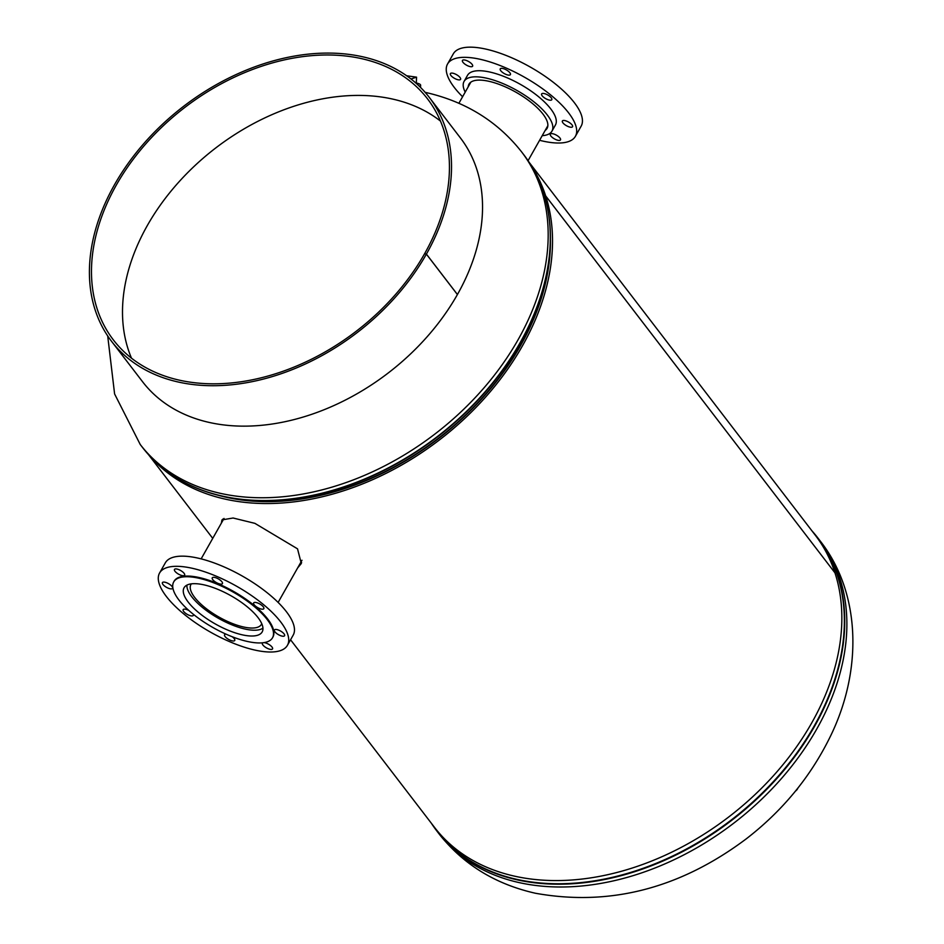 <?xml version="1.0" encoding="UTF-8"?>
<svg xmlns="http://www.w3.org/2000/svg" width="944" height="944" viewBox="0 0 944 944"><rect width="100%" height="100%" fill="white"/><g stroke="black" fill="none" stroke-linecap="round" stroke-linejoin="round"><path stroke-width="1.42" d="M221.356 523.129L221.946 519.908L233.074 518.008L254.892 523.354L297.525 548.83L301.301 563.533L297.655 567.91M301.62 562.6L298.894 565.727M531.094 165.401A239.977 170.84 142.5 0 1 545.656 195.868L834.98 572.878L545.667 195.892A239.977 170.84 142.5 0 1 522.421 345.882A239.977 170.84 142.5 0 1 150.863 457.191M529.242 162.451L815.286 535.201A239.977 170.84 142.5 0 1 834.98 572.878A239.977 170.84 142.5 0 1 811.734 722.892A239.977 170.84 142.5 0 1 621.317 871.3A239.977 170.84 142.5 0 1 434.535 827.392L290.563 639.772M222.631 520.876L222.784 519.094M520.628 345.492A237.676 169.2 142.5 0 1 217.096 494.951A237.676 169.2 142.5 0 0 520.628 345.492A237.676 169.2 142.5 0 0 550.435 239.151A237.676 169.2 142.5 0 1 520.628 345.492M545.667 195.892L544.712 196.387M545.656 195.868L544.7 196.364M419.396 86.293A11.682 2.596 2.6 0 0 420.623 85.208A11.682 2.596 2.6 0 0 416.304 82.978M417.602 84.606A8.779 1.947 2.6 0 0 417.755 84.264A8.779 1.947 2.6 0 0 416.292 83.107M410.994 78.989L416.564 77.16L406.64 75.768M416.564 77.16L416.28 83.402M550.871 136.019A5.841 2.1 -150.5 0 0 556.205 139.736A5.841 2.1 -150.5 0 0 560.5 139.901A5.841 2.1 -150.5 0 0 559.969 138.036A5.841 2.1 -150.5 0 0 554.647 134.319A5.841 2.1 -150.5 0 0 550.34 134.154A5.841 2.1 -150.5 0 0 550.871 136.019M562.919 122.838A5.841 2.1 -150.5 0 0 568.253 126.567A5.841 2.1 -150.5 0 0 572.548 126.732A5.841 2.1 -150.5 0 0 572.017 124.868A5.841 2.1 -150.5 0 0 566.683 121.151A5.841 2.1 -150.5 0 0 562.388 120.974A5.841 2.1 -150.5 0 0 562.919 122.838M542.163 95.804A5.841 2.1 -150.5 0 0 547.496 99.521A5.841 2.1 -150.5 0 0 551.803 99.686A5.841 2.1 -150.5 0 0 551.261 97.822A5.841 2.1 -150.5 0 0 545.939 94.105A5.841 2.1 -150.5 0 0 541.632 93.94A5.841 2.1 -150.5 0 0 542.163 95.804M500.768 70.729A5.841 2.1 -150.5 0 0 506.09 74.446A5.841 2.1 -150.5 0 0 510.397 74.611A5.841 2.1 -150.5 0 0 509.866 72.747A5.841 2.1 -150.5 0 0 504.533 69.03A5.841 2.1 -150.5 0 0 500.237 68.865A5.841 2.1 -150.5 0 0 500.768 70.729M462.973 62.304A5.841 2.1 -150.5 0 0 468.307 66.033A5.841 2.1 -150.5 0 0 472.614 66.198A5.841 2.1 -150.5 0 0 472.071 64.334A5.841 2.1 -150.5 0 0 466.749 60.617A5.841 2.1 -150.5 0 0 462.442 60.44A5.841 2.1 -150.5 0 0 462.973 62.304M450.925 75.485A5.841 2.1 -150.5 0 0 456.259 79.202A5.841 2.1 -150.5 0 0 460.566 79.367A5.841 2.1 -150.5 0 0 460.023 77.502A5.841 2.1 -150.5 0 0 454.701 73.785A5.841 2.1 -150.5 0 0 450.394 73.62A5.841 2.1 -150.5 0 0 450.925 75.485M465.215 92.111A50.492 18.16 29.5 0 1 464.082 81.408A50.492 18.16 29.5 0 1 501.288 82.883A50.492 18.16 29.5 0 1 547.331 115.026A50.492 18.16 29.5 0 1 551.969 131.133A50.492 18.16 29.5 0 1 542.21 135.676M464.082 81.408L467.528 75.308A50.492 18.16 29.5 0 1 504.733 76.783A50.492 18.16 29.5 0 1 550.777 108.926A50.492 18.16 29.5 0 1 555.414 125.033L551.969 131.133M462.595 96.748A73.443 26.408 29.5 0 1 454.3 87.45A73.443 26.408 29.5 0 1 447.55 64.015A73.443 26.408 29.5 0 1 501.677 66.151A73.443 26.408 29.5 0 1 568.642 112.902A73.443 26.408 29.5 0 1 575.392 136.337A73.443 26.408 29.5 0 1 539.59 140.302M447.55 64.015L453.309 53.843A73.443 26.408 29.5 0 1 507.424 55.979A73.443 26.408 29.5 0 1 574.4 102.743A73.443 26.408 29.5 0 1 581.138 126.177L575.392 136.337M468.2 86.848A44.864 16.131 29.5 0 1 468.979 84.181A44.864 16.131 29.5 0 1 502.043 85.491A44.864 16.131 29.5 0 1 542.953 114.059A44.864 16.131 29.5 0 1 547.072 128.372A44.864 16.131 29.5 0 1 545.184 130.414M191.361 583.852A40.486 14.561 -150.5 0 0 190.948 584.478A40.486 14.561 -150.5 0 0 194.665 597.399A40.486 14.561 -150.5 0 0 231.587 623.182A40.486 14.561 -150.5 0 0 261.429 624.362A40.486 14.561 -150.5 0 0 261.748 623.665M186.936 585.115A44.226 15.906 -150.5 0 0 191.75 596.75A44.226 15.906 -150.5 0 0 228.967 623.595A44.226 15.906 -150.5 0 0 262.951 628.126M262.774 642.781A5.841 2.1 -150.5 0 0 262.361 643.135A5.841 2.1 -150.5 0 0 262.904 645A5.841 2.1 -150.5 0 0 268.226 648.729A5.841 2.1 -150.5 0 0 272.533 648.894A5.841 2.1 -150.5 0 0 272.002 647.029A5.841 2.1 -150.5 0 0 264.001 642.616M226.123 634.203A5.841 2.1 -150.5 0 0 224.578 634.722A5.841 2.1 -150.5 0 0 225.109 636.586A5.841 2.1 -150.5 0 0 230.442 640.303A5.841 2.1 -150.5 0 0 234.737 640.48A5.841 2.1 -150.5 0 0 234.206 638.616A5.841 2.1 -150.5 0 0 232.189 636.728M188.788 610.426A5.841 2.1 -150.5 0 0 183.171 609.647A5.841 2.1 -150.5 0 0 183.714 611.511A5.841 2.1 -150.5 0 0 189.036 615.24A5.841 2.1 -150.5 0 0 193.343 615.405A5.841 2.1 -150.5 0 0 193.237 614.214M162.958 584.466A5.841 2.1 -150.5 0 0 168.28 588.195A5.841 2.1 -150.5 0 0 172.587 588.36A5.841 2.1 -150.5 0 0 172.056 586.495A5.841 2.1 -150.5 0 0 166.722 582.778A5.841 2.1 -150.5 0 0 162.427 582.601A5.841 2.1 -150.5 0 0 162.958 584.466M175.006 571.297A5.841 2.1 -150.5 0 0 180.328 575.014A5.841 2.1 -150.5 0 0 184.635 575.191A5.841 2.1 -150.5 0 0 184.104 573.327A5.841 2.1 -150.5 0 0 178.77 569.61A5.841 2.1 -150.5 0 0 174.463 569.433A5.841 2.1 -150.5 0 0 175.006 571.297M212.801 579.71A5.841 2.1 -150.5 0 0 218.123 583.427A5.841 2.1 -150.5 0 0 222.43 583.604A5.841 2.1 -150.5 0 0 221.887 581.74A5.841 2.1 -150.5 0 0 216.565 578.023A5.841 2.1 -150.5 0 0 212.258 577.846A5.841 2.1 -150.5 0 0 212.801 579.71M254.196 604.785A5.841 2.1 -150.5 0 0 259.517 608.502A5.841 2.1 -150.5 0 0 263.824 608.679A5.841 2.1 -150.5 0 0 263.293 606.815A5.841 2.1 -150.5 0 0 257.96 603.098A5.841 2.1 -150.5 0 0 253.653 602.921A5.841 2.1 -150.5 0 0 254.196 604.785M274.952 631.831A5.841 2.1 -150.5 0 0 280.274 635.548A5.841 2.1 -150.5 0 0 284.581 635.725A5.841 2.1 -150.5 0 0 284.05 633.861A5.841 2.1 -150.5 0 0 278.716 630.144A5.841 2.1 -150.5 0 0 274.409 629.967A5.841 2.1 -150.5 0 0 274.952 631.831M287.424 645.33L293.171 635.159A73.443 26.408 -150.5 0 0 286.421 611.724A73.443 26.408 -150.5 0 0 219.456 564.972A73.443 26.408 -150.5 0 0 165.33 562.836L159.583 572.996A73.443 26.408 -150.5 0 0 166.333 596.431A73.443 26.408 -150.5 0 0 233.298 643.194A73.443 26.408 -150.5 0 0 287.424 645.33A73.443 26.408 -150.5 0 0 280.675 621.895A73.443 26.408 -150.5 0 0 213.71 575.132A73.443 26.408 -150.5 0 0 159.583 572.996M272.509 637.79L272.887 637.106A56.746 20.402 -150.5 0 0 267.683 619.004A56.746 20.402 -150.5 0 0 215.928 582.873A56.746 20.402 -150.5 0 0 174.109 581.221L173.731 581.893A56.746 20.402 -150.5 0 0 178.935 600.006A56.746 20.402 -150.5 0 0 230.69 636.138A56.746 20.402 -150.5 0 0 272.509 637.79A56.746 20.402 -150.5 0 0 267.294 619.677A56.746 20.402 -150.5 0 0 215.551 583.545A56.746 20.402 -150.5 0 0 173.731 581.893M188.186 602.06A44.864 16.131 -150.5 0 0 229.097 630.627A44.864 16.131 -150.5 0 0 262.161 631.937A44.864 16.131 -150.5 0 0 258.042 617.624A44.864 16.131 -150.5 0 0 217.132 589.056A44.864 16.131 -150.5 0 0 184.068 587.746A44.864 16.131 -150.5 0 0 188.186 602.06M424.611 253.7L426.405 254.101A200.293 142.591 142.5 0 1 178.428 382.06A200.293 142.591 142.5 0 1 111.569 341.339L142.591 381.765A200.293 142.591 -37.5 0 0 209.45 422.487A200.293 142.591 -37.5 0 0 457.403 294.552L426.381 254.125L424.599 253.724A197.992 140.951 142.5 0 1 179.49 380.196A197.992 140.951 142.5 0 1 113.386 339.934A197.992 140.951 142.5 0 1 146.013 143.606A197.992 140.951 142.5 0 1 361.434 58.611A197.992 140.951 142.5 0 1 427.526 98.872A197.992 140.951 142.5 0 1 424.611 253.7L424.647 253.735M440.459 121.068A197.992 140.951 -37.5 0 0 392.456 99.037A197.992 140.951 -37.5 0 0 189.225 171.112A197.992 140.951 -37.5 0 0 131.487 358.165M111.569 341.339A200.293 142.591 142.5 0 1 144.574 142.733A200.293 142.591 142.5 0 1 362.484 56.746A200.293 142.591 142.5 0 1 429.355 97.468A200.293 142.591 142.5 0 1 426.405 254.101L457.427 294.528A200.293 142.591 -37.5 0 0 460.377 137.895L429.355 97.468M820.277 541.089C861.447 593.54 862.663 672.14 829.387 738.373C809.846 777.644 782.128 811.132 746.256 838.85C680.058 888.481 609.777 906.618 535.425 893.248C495.211 884.174 463.044 864.326 438.936 833.729A240.342 171.1 -37.5 0 0 519.176 882.605A240.342 171.1 -37.5 0 0 816.725 729.075A240.342 171.1 -37.5 0 0 820.277 541.089L818.141 538.304A240.342 171.1 -37.5 0 0 812.041 530.965L818.141 538.304A240.342 171.1 -37.5 0 1 814.589 726.29A240.342 171.1 -37.5 0 1 623.866 874.923A240.342 171.1 -37.5 0 1 436.801 830.944L431.278 823.133M432.258 824.407A240.201 171.006 -37.5 0 0 618.827 875.761A240.201 171.006 -37.5 0 0 814.224 725.936A240.201 171.006 -37.5 0 0 813.008 532.215M431.29 823.156A240.342 171.1 -37.5 0 0 436.801 830.944L438.936 833.729M425.095 92.323C465.298 101.397 497.464 121.245 521.572 151.842A240.342 171.1 142.5 0 1 518.02 339.84A240.342 171.1 142.5 0 1 220.471 493.358A240.342 171.1 142.5 0 1 140.231 444.494L114.602 393.955L107.699 335.934M543.142 191.479A240.201 171.006 142.5 0 1 550.34 243.741L550.222 246.986A237.817 169.306 142.5 0 1 520.486 345.174A237.817 169.306 142.5 0 1 224.719 496.78L221.557 496.048A240.201 171.006 142.5 0 1 172.941 475.575M550.34 243.741A240.201 171.006 142.5 0 1 520.297 342.92A240.201 171.006 142.5 0 1 221.557 496.048C187.868 488.072 161.471 471.811 142.367 447.267A240.342 171.1 142.5 0 0 329.432 491.246A240.342 171.1 142.5 0 0 520.156 342.613A240.342 171.1 142.5 0 0 523.708 154.627C542.47 179.431 551.355 209.143 550.34 243.741M797.314 788.818A20.025 7.198 29.5 0 1 796.996 789.727L798.01 787.933M148.491 454.63L212.742 538.363M521.572 151.842L523.708 154.627M140.231 444.494L142.367 447.267M420.517 87.403L420.623 85.208M547.85 125.705L528.062 160.669M470.855 82.14L458.878 103.309M278.126 602.425L301.986 560.252M201.143 558.872L224.011 518.445M795.261 791.355L796.996 789.727"/></g></svg>
